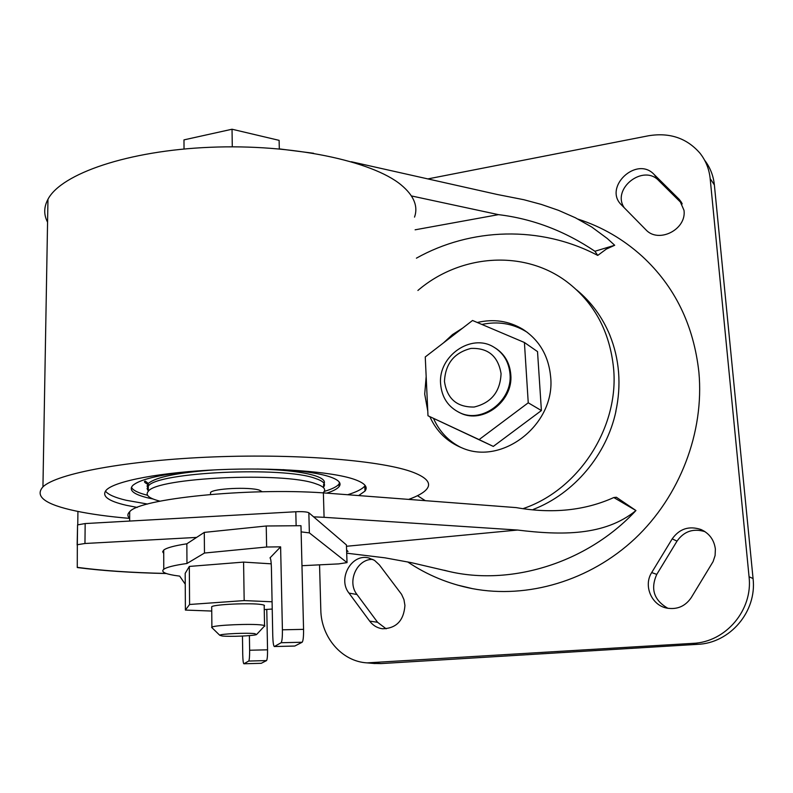 <?xml version="1.0" encoding="UTF-8"?>
<svg xmlns="http://www.w3.org/2000/svg" width="793" height="793" viewBox="0 0 793 793"><rect width="100%" height="100%" fill="white"/><g stroke="black" fill="none" stroke-linecap="round" stroke-linejoin="round"><path stroke-width="1.19" d="M254.781 633.637C247.039 632.645 220.067 633.885 219.72 635.252L222.129 635.986C229.573 636.858 253.383 635.897 256.516 634.588L254.781 633.637M212.246 627.957L211.9 627.144C214.447 625.102 251.262 623.516 261.71 625.003C264.456 625.35 265.407 625.766 264.565 626.262M264.555 625.608L264.188 605.991C265.021 605.426 264.069 604.94 261.333 604.524C250.915 602.749 214.229 604.365 211.691 606.704L211.691 607.488M282.407 629.811L303.56 629.355C303.64 636.69 303.174 640.982 302.163 642.241L281.119 642.726C282.04 641.468 282.467 637.166 282.407 629.811L280.613 546.853L266.636 547.011L204.475 553.038L186.97 563.486C174.42 565.27 166.689 567.193 163.764 569.265C160.86 571.664 164.409 573.696 174.42 575.381L179.684 576.124L185.245 584.193M301.974 565.706L338.73 563.892L347.027 562.614L309.369 532.886L301.122 531.875M351.339 161.742L497.251 194.483L523.886 199.727L541.351 204.425L558.52 210.343L575.371 217.758L591.717 227.006L607.26 238.485L614.694 245.265L606.288 249.111L597.734 255.415C540.122 225.014 470.477 227.849 416.414 258.171M457.145 584.996L472.45 588.644C527.454 599.062 589.764 580.942 634.935 538.665C679.938 496.269 704.412 432.185 698.901 372.274C693.687 325.071 674.833 286.461 642.34 256.446C623.437 239.298 602.036 226.857 578.127 219.155M576.63 289.901C591.36 302.034 602.511 317.299 610.075 335.687L609.767 335.052C614.575 346.828 617.509 359.249 618.58 372.333C619.591 385.418 618.649 398.532 615.745 411.666L615.973 411.101C606.714 454.964 573.795 493.811 533.322 509.403M417.901 290.466C459.94 254.335 523.806 249.151 567.074 281.941C594.373 302.847 609.876 331.692 613.594 368.477C619.214 427.328 578.791 489.767 523.479 508.482M427.774 411.101L424.711 394.062L426.168 376.516M443.495 342.883L452.535 334.557L462.805 327.995M477.287 322.493C493.524 318.667 508.65 320.897 522.676 329.164C539.339 339.969 548.667 355.908 550.659 377.002C555.645 424.176 502.365 465.907 461.962 447.886C447.173 441.83 436.477 431.422 429.875 416.672M501.067 373.642C498.133 356.156 488.091 347.75 470.953 348.424C454.161 352.726 445.329 363.739 444.467 381.463C447.064 398.81 456.956 407.324 474.145 407.027C491.273 402.874 500.244 391.752 501.067 373.642M440.591 383.723C438.142 356.226 470.943 333.08 493.514 346.928C503.426 352.835 508.928 361.915 510.028 374.157C512.655 400.673 482.223 423.799 459.851 412.747C448.124 407.027 441.711 397.352 440.591 383.723M458.671 412.191L460.683 413.163C483.026 424.205 513.428 401.109 510.791 374.633C509.8 363.075 504.754 354.283 495.675 348.256M433.503 418.397C439.292 431.422 448.451 441.116 460.971 447.49M684.002 210.333L679.234 199.38L653.997 174.341C636.432 155.587 602.918 187.584 621.603 205.06L646.008 229.901C658.696 243.699 686.738 229.455 684.002 210.333M715.375 549.103C714.166 539.924 709.388 533.402 701.042 529.546C689.097 525.59 679.472 528.703 672.186 538.883L651.697 572.566C643.242 585.472 651.37 605.109 666.645 608.072C677.034 609.857 685.221 606.377 691.238 597.635L713.085 561.613L715.098 555.526L715.375 549.103M705.017 531.677C693.369 528.108 684.032 531.251 677.024 541.113L656.773 574.39C650.25 589.011 653.977 600.321 667.954 608.33M404.936 605.455L403.954 599.617L401.575 594.334L379.371 564.884L374.494 560.344L368.487 557.895C351.448 553.514 337.412 578.85 348.979 593.085L369.677 621.127C373.027 625.528 377.329 628.076 382.573 628.78C396.322 628.403 403.776 620.632 404.936 605.455M323.019 492.849L323.772 492.076C326.23 489.083 323.485 486.287 315.555 483.69C283.805 471.706 156.568 477.604 148.291 491.313C145.02 495.04 148.876 498.311 159.869 501.146M282.863 469.644C303.987 471.082 319.619 473.461 329.759 476.781C338.74 479.864 341.833 483.165 339.057 486.674C337.174 488.934 333.08 491.085 326.775 493.137M153.128 499.015L147.607 497.806C133.601 494.336 128.615 490.272 132.639 485.594C138.983 479.785 157.688 475.106 188.774 471.587M358.664 495.575L364.978 491.095C368.279 486.932 364.671 483.006 354.144 479.299C331.95 471.577 275.002 467.246 218.204 469.724C161.376 472.162 115.292 480.925 106.45 489.915C101.197 495.863 107.769 500.978 126.166 505.26L137.258 507.431M105.429 491.085C108.076 494.574 114.995 497.637 126.186 500.274L147.587 504.051M347.651 494.733C356.563 491.997 362.282 489.093 364.8 486.02L365.167 485.494M414.531 217.104C418.337 206.239 413.847 195.484 401.04 184.838C372.175 160.969 292.369 143.83 210.234 147.28C128.06 150.611 61.22 173.736 47.967 199.271C43.793 207.072 43.665 214.715 47.57 222.199M408.673 499.392C418.03 496.021 424.146 492.483 427.011 488.775C431.273 483.155 426.822 477.733 413.649 472.519C383.981 460.822 300.2 453.517 213.565 456.917C126.89 460.257 56.571 473.53 42.941 486.872C34.386 496.477 45.34 504.517 75.791 510.989C90.818 514.151 108.77 516.62 129.656 518.394M262.295 491.769L259.252 490.104C248.992 486.724 213 488.518 210.522 492.522L210.541 493.88M271.236 563.833L243.58 562.098L189.329 566.43L185.185 573.359L185.403 610.075L211.731 611.046M280.613 546.853L270.007 557.895C270.76 558.47 271.226 561.751 271.404 567.768L272.762 635.817C272.97 642.33 273.486 645.908 274.319 646.533L294.808 646.027L302.163 642.241M303.56 629.355L300.973 525.7L266.23 525.997L204.287 532.39L186.851 543.8C174.341 545.713 166.629 547.804 163.725 550.064L162.654 551.779L163.725 553.425M196.605 537.416L84.96 543.492L77.327 544.732L77.268 567.352C101.821 570.643 131.46 572.685 166.193 573.458M77.149 544.999L77.565 524.887L85.168 523.558L84.96 543.492M296.136 525.739L295.799 511.753L85.168 523.558M295.799 511.753C302.668 511.475 307.01 511.812 308.844 512.764L309.369 532.886M346.997 562.296L346.432 544.93L308.844 512.764M77.922 511.435L77.764 524.758M166.411 573.537C131.886 572.784 102.168 570.782 77.268 567.54L77.268 567.352M346.61 549.856L348.018 551.581M184.035 149.015L183.976 139.875L232.032 129.229L279.116 140.351L279.314 148.896M232.032 129.229L232.29 146.824M319.549 564.844L320.808 609.857C321.115 637.205 341.833 661.54 367.119 662.879L692.913 643.361C725.783 642.161 753.082 610.005 749.058 576.739L710.171 178.613C709.17 169.028 705.78 160.573 700.011 153.237C686.857 138.101 669.669 132.282 648.456 135.781L427.863 178.911M372.799 559.392C357.019 558.678 346.65 581.735 357.009 594.532L377.567 622.277L386.151 628.829M682.238 203.87L658.765 180.606C643.202 163.695 611.383 188.863 624.2 207.707M373.126 662.898L381.036 663.582L373.622 663.434M381.036 663.582L697.592 644.342L692.913 643.361M749.058 576.739L753.063 578.553C757.057 611.423 730.095 643.173 697.592 644.342M753.063 578.553L714.374 184.938L710.171 178.613M704.58 160.166C710.131 167.363 713.393 175.62 714.374 184.938M527.553 332.545L525.818 331.424C512.288 323.405 497.647 321.086 481.906 324.456M427.992 415.77L493.305 446.409L541.401 410.556L537.525 351.606L524.411 342.497L472.539 320.481L425.256 356.949L427.992 415.77L479.091 439.609L528.247 402.804L524.411 342.497M528.247 402.804L541.401 410.556M479.091 439.609L493.305 446.409M425.306 500.67L417.495 495.704M323.375 492.879L516.184 507.609C552.354 513.943 584.897 510.583 613.802 497.538L635.946 510.533C604.672 536.108 561.137 535.374 517.542 530.041L324.079 517.314L323.375 492.879C247.684 487.546 139.053 498.767 129.675 511.753C127.296 514.033 127.296 516.233 129.656 518.335M313.612 516.848L324.079 517.314M411.448 195.94L498.47 214.645C532.579 218.739 564.725 230.941 594.919 251.262L614.694 245.265M313.592 153.267L279.552 148.915M415.116 229.811L498.47 214.645M597.734 255.415L594.919 251.262M346.719 553.197L384.942 557.826L411.289 562.643L448.59 571.356C509.562 585.938 586.215 564.051 635.946 510.533L616.379 497.261L613.802 497.538M448.59 571.356L444.258 570.246M346.491 546.278L517.542 530.041M346.432 544.93L347.017 562.316M266.636 547.011L266.23 525.997M204.475 553.038L204.287 532.39M186.97 563.486L186.851 543.8M243.847 663.771L261.264 663.305L243.847 663.771C243.243 663.235 242.876 660.163 242.737 654.552L242.46 636.055M261.264 663.305L266.537 660.589L248.705 661.045L243.917 663.751M248.705 661.045C249.359 660.054 249.666 656.455 249.636 650.24L267.548 649.814L266.775 609.411M267.548 649.814C267.588 656.009 267.251 659.607 266.537 660.589M249.636 650.24L249.398 635.609M281.119 642.726L274.428 646.503M264.257 609.589L272.227 609.044M272.088 601.788L244.175 600.588L189.577 604.484L185.403 610.075M244.175 600.588L243.58 562.098M189.577 604.484L189.329 566.43M681.792 202.978L678.54 198.656M677.024 541.113L672.186 538.883M323.554 484.454L323.633 486.991C326.062 483.938 323.326 481.093 315.396 478.437C283.656 466.215 156.598 472.122 148.311 486.089L147.082 488.617L148.311 491.075M324.238 491.422C331.92 489.142 336.837 486.714 338.968 484.136L339.731 482.858M324.139 483.542C325.388 480.786 322.454 478.209 315.327 475.82C303.154 471.994 283.815 469.724 257.309 469.01M214.526 469.892C177.88 472.569 155.795 477.099 148.281 483.472L147.052 486.05L148.311 488.538M131.43 487.308C132.877 490.322 138.24 492.978 147.528 495.278M377.567 622.277L369.677 621.127M357.009 594.532L348.979 593.085M656.773 574.39L651.697 572.566M658.765 180.606L653.997 174.341M219.72 635.252L211.622 627.342M211.9 627.144L211.691 606.704M681.286 202.116L679.234 199.38M704.521 531.36L701.042 529.546M148.281 484.582C144.524 482.63 143.533 481.48 145.317 481.123L148.281 483.472L148.311 491.303M339.255 482.075L339.057 486.674M364.8 486.02L364.978 491.095M47.967 199.271L42.941 486.872M210.541 494.445L210.522 492.522M369.488 558.133L368.487 557.895M367.119 662.879L375.079 663.563M522.676 329.164L525.818 331.424M459.851 412.747L460.683 413.163M129.675 511.753L129.646 521.07M407.652 561.9C427.209 575.094 448.808 584.005 472.45 588.644M77.327 544.732L77.565 524.887M163.764 569.265L163.725 550.064M274.319 646.533L294.689 646.057M256.962 634.113L264.099 626.47"/></g></svg>
